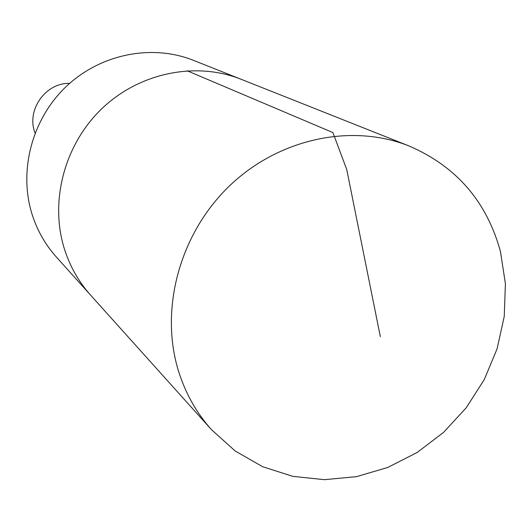 <?xml version="1.0" encoding="UTF-8"?>
<svg xmlns="http://www.w3.org/2000/svg" width="532" height="532" viewBox="0 0 532 532"><rect width="100%" height="100%" fill="white"/><g stroke="black" fill="none" stroke-linecap="round" stroke-linejoin="round"><path stroke-width="0.8" d="M409.101 145.994L241.089 79.268C195.776 61.213 139.444 72.645 101.831 108.688C64.232 144.724 49.356 201.788 64.558 249.428C70.131 266.725 78.836 281.987 90.666 295.213L56.339 257.009C45.466 244.853 37.459 230.861 32.312 215.041C18.281 171.457 31.707 119.507 65.955 86.769C100.215 54.031 151.713 43.724 193.355 60.309L241.089 79.268C195.776 61.213 139.444 72.645 101.831 108.688C64.232 144.724 49.356 201.788 64.558 249.428C70.131 266.725 78.836 281.987 90.666 295.213L211.49 429.683C196.428 412.845 185.415 393.241 178.446 370.864C159.434 309.232 179.597 234.166 228.993 186.38C278.396 138.566 351.453 122.978 409.101 145.994C456.343 166.37 486.8 201.588 500.472 251.643L505.4 283.662L504.243 316.427L497.101 348.779L484.273 379.575L466.225 407.765L443.582 432.363L417.128 452.506L387.768 467.455L356.52 476.645L324.473 479.678L292.786 476.353L262.628 466.704L235.171 450.983L211.49 429.683M35.085 133C25.995 110.457 45.366 82.646 69.665 83.358M187.111 70.756L332.912 132.574L346.751 169.555L380.327 336.623"/></g></svg>
